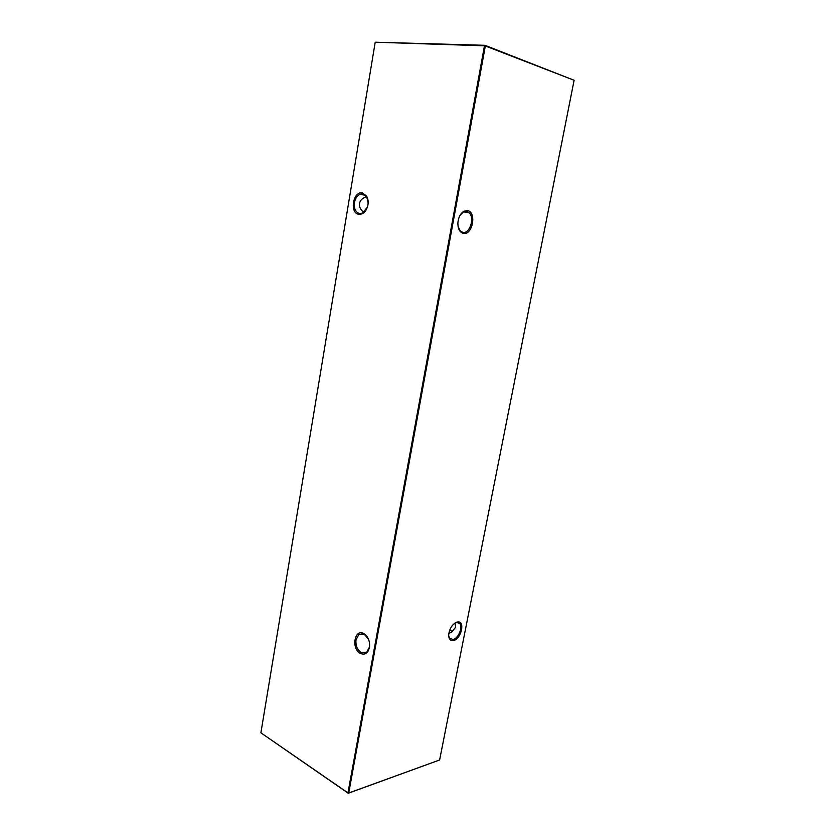 <?xml version="1.0" encoding="UTF-8"?>
<svg xmlns="http://www.w3.org/2000/svg" width="835" height="835" viewBox="0 0 835 835"><rect width="100%" height="100%" fill="white"/><g stroke="black" fill="none" stroke-linecap="round" stroke-linejoin="round"><path stroke-width="1.25" d="M360.877 194.43L363.131 194.357M453.53 640.539C450.399 641.029 448.781 639.172 448.666 634.976C449.533 628.348 452.361 624.037 457.152 622.044L457.81 621.95C465.387 620.927 461.181 639.109 453.53 640.539M448.677 635.727L449.595 638.305L453.081 639.506C458.238 638.577 462.987 627.409 459.824 623.693L457.016 622.409L454.678 623.234M463.362 233.382C459.782 232.36 457.956 228.988 457.862 223.289C458.279 217.591 460.294 213.572 463.926 211.234L467.569 210.608C476.931 212.017 472.526 235.595 463.362 233.382M458.05 226.358L460.2 230.846L462.851 232.349C469.677 234.113 474.938 218.06 469.239 212.841L466.713 211.412L463.362 211.986L459.97 215.43M452.518 631.636L449.762 629.934M368.141 202.936L366.742 196.82L362.818 193.877L359.989 194.252C357.13 195.672 355.282 198.448 354.468 202.581C353.873 208.573 355.564 212.236 359.52 213.572L362.494 213.175L367.41 207.059M362.359 192.895L366.617 196.089C368.089 198.72 368.496 201.809 367.859 205.358C366.2 211.537 363.162 214.522 358.768 214.313C349.354 213.123 353.038 190.881 362.359 192.895M368.6 639.443L364.352 634.276L358.831 634.569L356.034 639.704C355.439 645.403 357.119 649.661 361.064 652.479L366.711 652.187L369.456 647.125L369.654 644.432M364.352 634.276L363.893 633.608C367.859 636.249 369.769 640.497 369.613 646.342C368.402 653.001 365.312 655.35 360.323 653.408C350.94 648.659 354.614 628.087 363.893 633.608M366.617 196.611C362.39 198.114 360.021 200.421 359.509 203.542C358.987 206.6 360.407 209.554 363.768 212.434M455.012 623.046L455.68 627.2L451.537 632.231L448.833 633.295M366.544 196.632L367.035 197.373M439.617 759.986L574.104 80.275L485.344 45.977L348.727 793L439.617 759.986L348.258 793.25L260.896 732.806L347.945 792.885L484.467 45.81L375.207 42.209L260.896 732.806M375.207 42.209L484.989 45.309L574.104 80.275M347.945 792.885L348.727 793L347.945 792.885M484.467 45.81L485.344 45.977L484.989 45.309L484.467 45.81M463.362 211.986L463.926 211.234M366.742 196.82L366.617 196.089M359.989 194.252L365.636 195.38M358.831 634.569L362.849 633.702M469.239 212.841L463.529 211.902M459.824 623.693L456.735 622.159M457.016 622.409L457.81 621.95"/></g></svg>
